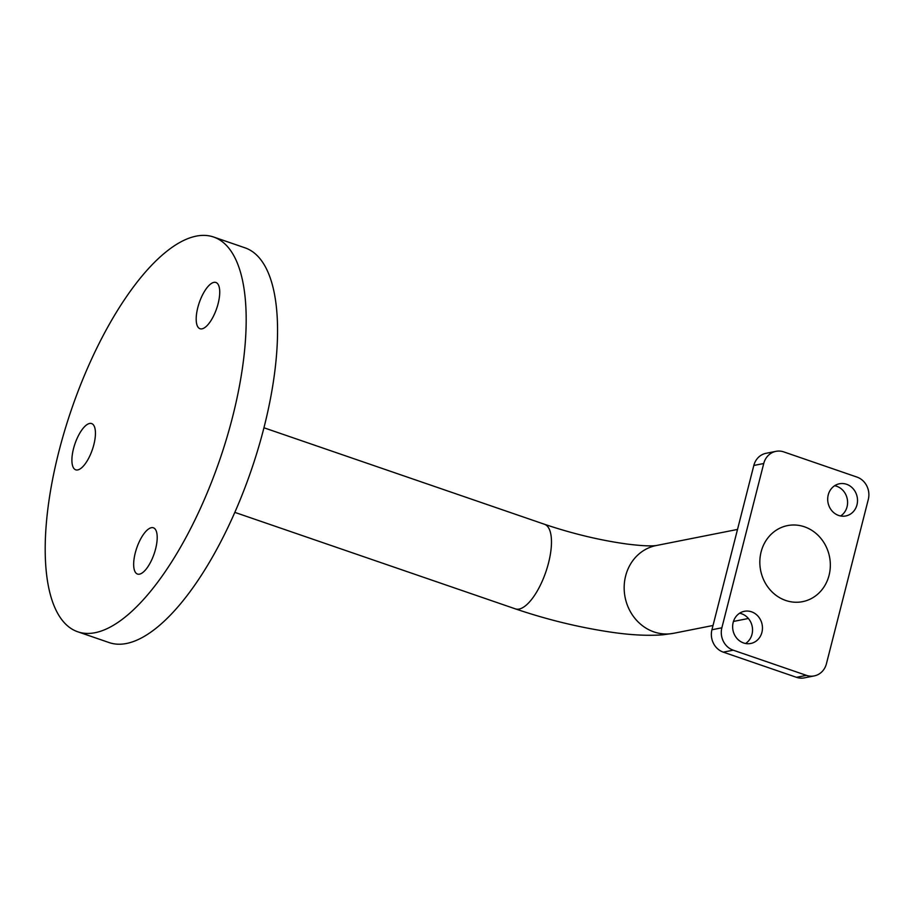 <?xml version="1.0" encoding="UTF-8"?>
<svg xmlns="http://www.w3.org/2000/svg" width="914" height="914" viewBox="0 0 914 914"><rect width="100%" height="100%" fill="white"/><g stroke="black" fill="none" stroke-linecap="round" stroke-linejoin="round"><path stroke-width="1.37" d="M745.596 643.49A16.406 14.853 78.8 0 0 752.382 627.575A16.406 14.853 78.8 0 0 741.608 613.774A16.406 14.853 78.8 0 0 739.597 613.237M751.525 611.809A16.406 14.853 78.8 0 0 744.362 611.295A16.406 14.853 78.8 0 0 732.64 626.33A16.406 14.853 78.8 0 0 743.585 642.965A16.406 14.853 78.8 0 0 750.748 643.479A16.406 14.853 78.8 0 0 762.459 628.444A16.406 14.853 78.8 0 0 751.525 611.809M840.64 515.976A16.406 14.853 78.8 0 0 847.438 500.061A16.406 14.853 78.8 0 0 836.653 486.248A16.406 14.853 78.8 0 0 834.653 485.722M846.581 484.283A16.406 14.853 78.8 0 0 839.418 483.78A16.406 14.853 78.8 0 0 827.696 498.804A16.406 14.853 78.8 0 0 838.641 515.45A16.406 14.853 78.8 0 0 845.793 515.953A16.406 14.853 78.8 0 0 857.515 500.929A16.406 14.853 78.8 0 0 846.581 484.283M804.469 526.807A38.765 35.109 78.8 0 0 787.548 525.596A38.765 35.109 78.8 0 0 759.842 561.116A38.765 35.109 78.8 0 0 785.697 600.452A38.765 35.109 78.8 0 0 802.618 601.652A38.765 35.109 78.8 0 0 830.323 566.132A38.765 35.109 78.8 0 0 804.469 526.807M77.747 469.922A24.45 9.174 109 0 1 75.725 469.819A24.45 9.174 109 0 1 74.194 446.215A24.45 9.174 109 0 1 89.595 423.468A24.45 9.174 109 0 1 91.629 423.57A24.45 9.174 109 0 1 93.148 447.186A24.45 9.174 109 0 1 77.747 469.922M202.04 328.834A24.45 9.174 109 0 1 200.006 328.732A24.45 9.174 109 0 1 198.487 305.116A24.45 9.174 109 0 1 213.887 282.38A24.45 9.174 109 0 1 215.921 282.483A24.45 9.174 109 0 1 217.441 306.087A24.45 9.174 109 0 1 202.04 328.834M139.511 574.152A24.45 9.174 109 0 1 137.477 574.049A24.45 9.174 109 0 1 135.958 550.434A24.45 9.174 109 0 1 151.358 527.698A24.45 9.174 109 0 1 153.392 527.801A24.45 9.174 109 0 1 154.912 551.405A24.45 9.174 109 0 1 139.511 574.152M213.579 237.012L244.952 247.808A208.746 78.307 109 0 1 257.965 449.357A208.746 78.307 109 0 1 126.52 643.479A208.746 78.307 109 0 1 109.166 642.588L77.793 631.803A208.746 78.307 109 0 1 64.791 430.254A208.746 78.307 109 0 1 196.236 236.12A208.746 78.307 109 0 1 213.579 237.012A208.746 78.307 109 0 1 226.592 438.56A208.746 78.307 109 0 1 95.147 632.694A208.746 78.307 109 0 1 77.793 631.803M721.866 627.792A17.892 16.201 78.8 0 0 733.211 650.185L806.411 675.355A17.892 16.201 78.8 0 0 814.214 675.914A17.892 16.201 78.8 0 0 826.427 663.758L868.3 499.455A17.892 16.201 78.8 0 0 856.944 477.074L783.755 451.893A17.892 16.201 78.8 0 0 775.952 451.345A17.892 16.201 78.8 0 0 763.738 463.501L721.866 627.792L711.937 629.757A17.892 16.201 78.8 0 0 723.294 652.15L796.482 677.32A17.892 16.201 78.8 0 0 804.297 677.88L814.214 675.914M775.952 451.345L766.023 453.31A17.892 16.201 78.8 0 0 753.822 465.466L711.937 629.757M234.841 512.377L515.393 608.873A44.729 16.783 -71 0 0 519.118 609.067A44.729 16.783 -71 0 0 548.549 562.887A44.729 16.783 -71 0 0 544.493 524.27C572.724 533.776 600.349 540.38 627.392 544.093C639.434 545.567 648.163 546.126 653.579 545.784L656.195 545.555M515.393 608.873C546.252 619.349 577.317 626.993 608.598 631.791C629.175 634.979 647.249 635.984 662.821 634.807L673.538 633.311A44.729 40.513 -101.2 0 1 654.013 631.928A44.729 40.513 -101.2 0 1 625.633 575.946A44.729 40.513 -101.2 0 1 656.149 545.555L737.507 529.434M733.211 650.185L723.294 652.15M806.411 675.355L796.482 677.32M763.738 463.501L753.822 465.466M673.538 633.311L713.023 625.484M733.462 621.44L748.383 618.481M263.94 427.775L544.493 524.27"/></g></svg>
